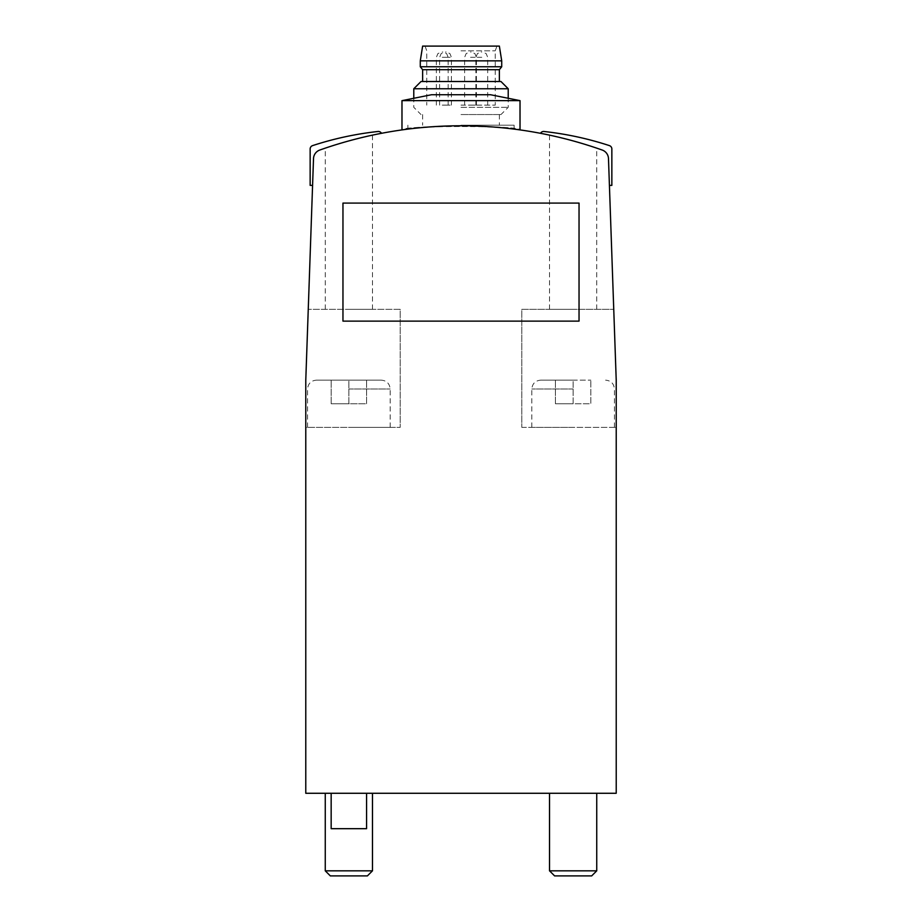 <?xml version="1.0" encoding="UTF-8"?>
<svg xmlns="http://www.w3.org/2000/svg" width="922" height="922" viewBox="0 0 922 922"><rect width="100%" height="100%" fill="white"/><g stroke="black" fill="none" stroke-linecap="round" stroke-linejoin="round"><path stroke-width="0.69" stroke-dasharray="4.61 3.46" d="M319.807 150.032A9.439 9.439 0 0 0 313.515 158.607L305.781 380.141L308.259 309.319L305.781 380.141L305.781 793.277L616.219 793.277L616.219 380.141L616.219 427.359L616.219 380.141L608.485 158.607A9.439 9.439 0 0 0 602.193 150.032A422.979 422.979 0 0 0 540.511 133.321A422.979 422.979 0 0 1 602.193 150.032A422.979 422.979 0 0 0 319.807 150.032A9.439 9.439 0 0 0 313.515 158.607A9.439 9.439 0 0 1 319.807 150.032A422.979 422.979 0 0 1 381.489 133.321A422.979 422.979 0 0 0 319.807 150.032M608.485 158.607A9.439 9.439 0 0 0 602.193 150.032A9.439 9.439 0 0 1 608.485 158.607L609.419 185.38L608.485 158.607M461 125.772C496.843 127.155 516.504 128.538 520.02 129.91C523.512 125.427 398.454 125.427 401.98 129.91C405.484 128.515 425.157 127.144 461 125.772C428.753 126.89 411.051 128.008 407.881 129.126C404.746 125.496 517.288 125.496 514.119 129.126C510.949 128.008 493.235 126.89 461 125.772M348.862 140.905L325.259 148.142C324.233 147.612 373.318 134.116 372.476 135.142L348.862 140.905M573.138 140.905L549.524 135.142C548.717 134.128 597.813 147.635 596.741 148.142L573.138 140.905M521.794 427.359L616.219 427.359L521.794 427.359L521.794 309.319L613.741 309.319L521.794 309.319L521.794 427.359M573.138 427.359L531.821 427.359L573.138 427.359M305.781 427.359L305.781 380.141L305.781 427.359L400.206 427.359L305.781 427.359M348.862 793.277L372.476 793.277L348.862 793.277M573.138 793.277L549.524 793.277L573.138 793.277M342.961 203.094L342.961 321.121L579.039 321.121L579.039 203.094L342.961 203.094L342.961 321.121L579.039 321.121L579.039 203.094L342.961 203.094L342.961 321.121L579.039 321.121L579.039 203.094L342.961 203.094M573.138 309.319L549.524 309.319L573.138 309.319M348.862 309.319L372.476 309.319L348.862 309.319M400.206 309.319L308.259 309.319L400.206 309.319L400.206 427.359L400.206 309.319M348.862 427.359L390.179 427.359L348.862 427.359M573.138 380.141L540.672 380.141L590.841 380.141L555.424 380.141L573.138 380.141L573.138 403.755L590.841 403.755L590.841 380.141L590.841 403.755L573.138 403.755L573.138 380.141M549.524 870.829L596.741 870.829M554.595 875.9L591.67 875.9M348.862 380.141L381.328 380.141L316.407 380.141L366.576 380.141L331.159 380.141L348.862 380.141L348.862 403.755L366.576 403.755L366.576 380.141L366.576 403.755L348.862 403.755L348.862 380.141M325.259 870.829L372.476 870.829M330.33 875.9L367.405 875.9M555.424 403.755L555.424 380.141L555.424 403.755L573.138 403.755L555.424 403.755M331.159 403.755L331.159 380.141L331.159 403.755L348.862 403.755L331.159 403.755M520.02 100.636L401.98 100.636M490.504 94.736L431.496 94.736M366.576 828.682L331.159 828.682M461 125.185L514.119 125.185L461 125.185M461 105.12L495.229 105.12L461 105.12M470.52 105.12L476.42 105.12L470.52 105.12M445.533 105.12L451.434 105.12L445.533 105.12M442.26 105.12L448.161 105.12L442.26 105.12M481.791 105.12L475.879 105.12L481.791 105.12M461 50.825L495.229 50.825L461 50.825M422.633 46.1L499.367 46.1M420.282 60.852L501.718 60.852M420.282 66.753L501.718 66.753M422.633 69.703L499.367 69.703M421.031 81.516L500.969 81.516M413.782 88.754L508.218 88.754M461 107.321L508.218 107.321L461 107.321M461 114.559L500.969 114.559L461 114.559M481.791 52.001L481.192 52.001L481.791 52.001M442.26 52.001L442.848 52.001L442.26 52.001M445.533 52.001L446.121 52.001L445.533 52.001M470.52 52.001L471.119 52.001L470.52 52.001M609.419 185.38L611.851 185.38L611.851 148.984A3.538 3.538 0 0 0 609.419 145.618A322.239 322.239 0 0 0 544.015 131.489A3.538 3.538 0 0 0 540.511 133.321M381.489 133.321A3.538 3.538 0 0 0 377.985 131.489A322.239 322.239 0 0 0 312.581 145.618A3.538 3.538 0 0 0 310.149 148.984L310.149 185.38L312.581 185.38M573.138 388.992L531.821 388.992L573.138 388.992M348.862 388.992L390.179 388.992L348.862 388.992M481.791 57.314L475.879 57.314L481.791 57.314M442.26 57.314L448.161 57.314L442.26 57.314M445.533 57.314L451.434 57.314L445.533 57.314M470.52 57.314L476.42 57.314L470.52 57.314M614.444 427.359L614.444 388.992C613.925 383.621 610.975 380.671 605.593 380.141M531.821 427.359L531.821 388.992C532.351 383.621 535.302 380.671 540.672 380.141M390.179 427.359L390.179 388.992C389.649 383.621 386.698 380.671 381.328 380.141M307.556 427.359L307.556 388.992C308.075 383.621 311.025 380.671 316.407 380.141M596.741 309.319L596.741 148.142M549.524 309.319L549.524 135.142M372.476 309.319L372.476 135.142M325.259 309.319L325.259 148.142M407.881 125.185L407.881 129.103M514.119 125.185L514.119 129.092M425.054 46.1L426.771 50.825L426.771 105.12M496.946 46.1L495.229 50.825L495.229 105.12M413.782 97.329L413.782 107.321L421.031 114.559M508.218 97.329L508.218 107.321L500.969 114.559M422.633 114.559L422.633 125.185M499.367 114.559L499.367 125.185M487.692 105.12L487.692 57.314L486.159 53.591L482.379 52.001M475.879 105.12L475.879 57.314L477.412 53.591L481.192 52.001M448.161 105.12L448.161 57.314L446.64 53.591L442.848 52.001M436.36 105.12L436.36 57.314L437.892 53.591L441.673 52.001M451.434 105.12L451.434 57.314L449.913 53.591L446.121 52.001M439.633 105.12L439.633 57.314L441.154 53.591L444.946 52.001M476.42 105.12L476.42 57.314L474.899 53.591L471.119 52.001M464.619 105.12L464.619 57.314L466.152 53.591L469.932 52.001"/><path stroke-width="1.38" d="M602.193 150.032A422.979 422.979 0 0 0 319.807 150.032A9.439 9.439 0 0 0 313.515 158.607L305.781 380.141L305.781 793.277L616.219 793.277L616.219 380.141L608.485 158.607A9.439 9.439 0 0 0 602.193 150.032M596.741 793.277L596.741 870.829L549.524 870.829L549.524 793.277M596.741 870.829L591.67 875.9L554.595 875.9L549.524 870.829M372.476 793.277L372.476 870.829L325.259 870.829L325.259 793.277M372.476 870.829L367.405 875.9L330.33 875.9L325.259 870.829M461 100.636L520.02 100.636L490.504 94.736L431.496 94.736L401.98 100.636L461 100.636M331.159 793.277L331.159 828.682L366.576 828.682L366.576 793.277M501.718 60.852L499.367 46.1L422.633 46.1L420.282 60.852L420.282 66.753L501.718 66.753L501.718 60.852L420.282 60.852M501.718 66.753L499.367 69.703L422.633 69.703L420.282 66.753M413.782 88.754L508.218 88.754L500.969 81.516L421.031 81.516L413.782 88.754L413.782 97.329M342.961 203.094L342.961 321.121L579.039 321.121L579.039 203.094L342.961 203.094M609.419 185.38L611.851 185.38L611.851 148.984A3.538 3.538 0 0 0 609.419 145.618A322.239 322.239 0 0 0 544.015 131.489A3.538 3.538 0 0 0 540.511 133.321M381.489 133.321A3.538 3.538 0 0 0 377.985 131.489A322.239 322.239 0 0 0 312.581 145.618A3.538 3.538 0 0 0 310.149 148.984L310.149 185.38L312.581 185.38M520.02 129.91L520.02 100.636M401.98 129.91L401.98 100.636M422.633 69.703L422.633 81.516M499.367 69.703L499.367 81.516M508.218 88.754L508.218 97.329"/></g></svg>
